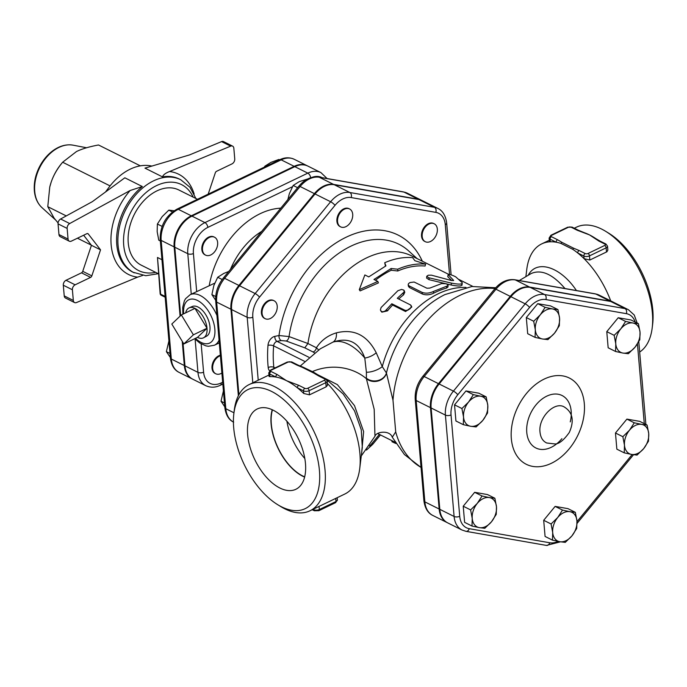 <?xml version="1.0" encoding="UTF-8"?>
<svg xmlns="http://www.w3.org/2000/svg" width="687" height="687" viewBox="0 0 687 687"><rect width="100%" height="100%" fill="white"/><g stroke="black" fill="none" stroke-linecap="round" stroke-linejoin="round"><path stroke-width="1.03" d="M624.234 452.845L624.474 445.236A16.016 11.026 116.5 0 0 631.568 454.425L624.234 452.845L616.849 449.161L615.466 433.008L622.851 436.7L629.498 430.208A16.016 11.026 116.5 0 0 624.474 445.236L622.851 436.7M643.693 448.602L637.047 455.086L631.568 454.425A16.016 11.026 116.5 0 0 643.693 448.602A16.016 11.026 116.5 0 0 648.717 433.574L648.485 441.183L643.693 448.602M641.615 424.377L647.094 425.038L648.717 433.574A16.016 11.026 116.5 0 0 641.615 424.377A16.016 11.026 116.5 0 0 629.498 430.208L634.281 422.797L641.615 424.377M628.356 353.719L622.877 353.058A16.016 11.026 116.5 0 0 635.003 347.227L628.356 353.719M640.026 332.207L639.795 339.816L635.003 347.227A16.016 11.026 116.5 0 0 640.026 332.207A16.016 11.026 116.5 0 0 632.925 323.01L638.403 323.671L640.026 332.207M615.543 351.478L615.784 343.869A16.016 11.026 116.5 0 0 622.877 353.058L615.543 351.478L608.158 347.785L606.776 331.641L618.206 317.738L625.591 321.43L632.925 323.01A16.016 11.026 116.5 0 0 620.808 328.841L625.591 321.43M615.784 343.869L614.161 335.333L620.808 328.841A16.016 11.026 116.5 0 0 615.784 343.869M559.33 325.732L554.538 333.152A16.016 11.026 116.5 0 0 559.562 318.124L559.33 325.732M552.468 308.927L557.947 309.588L559.562 318.124A16.016 11.026 116.5 0 0 552.468 308.927A16.016 11.026 116.5 0 0 540.343 314.758L545.126 307.347L552.468 308.927M547.9 339.636L542.421 338.974A16.016 11.026 116.5 0 0 554.538 333.152L547.9 339.636M535.319 329.786L533.696 321.25L540.343 314.758A16.016 11.026 116.5 0 0 535.319 329.786A16.016 11.026 116.5 0 0 542.421 338.974L535.079 337.394L535.319 329.786M486.173 396.88L487.796 405.416A16.016 11.026 116.5 0 0 480.694 396.219L486.173 396.88L478.787 393.187L465.975 390.946L473.36 394.63L480.694 396.219A16.016 11.026 116.5 0 0 468.568 402.05L473.36 394.63M463.545 417.069L461.922 408.533L468.568 402.05A16.016 11.026 116.5 0 0 463.545 417.069A16.016 11.026 116.5 0 0 470.647 426.266L463.313 424.678L463.545 417.069M487.555 413.024L482.772 420.435A16.016 11.026 116.5 0 0 487.796 405.416L487.555 413.024M482.772 420.435L476.125 426.928L470.647 426.266A16.016 11.026 116.5 0 0 482.772 420.435M482.051 496.005L489.384 497.586A16.016 11.026 116.5 0 0 477.259 503.416L482.051 496.005L474.657 492.313L487.478 494.563L494.863 498.247L496.478 506.783A16.016 11.026 116.5 0 0 489.384 497.586L494.863 498.247M472.235 518.445L470.612 509.909L477.259 503.416A16.016 11.026 116.5 0 0 472.235 518.445A16.016 11.026 116.5 0 0 479.337 527.633L472.003 526.053L472.235 518.445M491.463 521.802L484.816 528.294L479.337 527.633A16.016 11.026 116.5 0 0 491.463 521.802A16.016 11.026 116.5 0 0 496.478 506.783L496.246 514.391L491.463 521.802M615.466 433.008L626.896 419.113L639.709 421.354L647.094 425.038M626.896 419.113L634.281 422.797M606.776 331.641L614.161 335.333M618.206 317.738L631.018 319.979L638.403 323.671M535.079 337.394L527.693 333.71L526.311 317.557L533.696 321.25M526.311 317.557L537.741 303.663L545.126 307.347M537.741 303.663L550.562 305.904L557.947 309.588M461.922 408.533L454.536 404.849L455.928 420.994L463.313 424.678M454.536 404.849L465.975 390.946M470.612 509.909L463.227 506.216L464.618 522.36L472.003 526.053M463.227 506.216L474.657 492.313M551.077 523.983L557.724 517.5A16.016 11.026 116.5 0 0 552.7 532.519L551.077 523.983L543.692 520.299L555.122 506.396L562.507 510.08L569.849 511.669A16.016 11.026 116.5 0 0 557.724 517.5L562.507 510.08M559.802 541.717L552.46 540.128L552.7 532.519A16.016 11.026 116.5 0 0 559.802 541.717A16.016 11.026 116.5 0 0 571.919 535.886L565.281 542.378L559.802 541.717M576.943 520.866L576.711 528.475L571.919 535.886A16.016 11.026 116.5 0 0 576.943 520.866A16.016 11.026 116.5 0 0 569.849 511.669L575.328 512.33L576.943 520.866M555.122 506.396L567.943 508.638L575.328 512.33M543.692 520.299L545.074 536.444L552.46 540.128M558.067 541.39A21.555 14.839 -63.5 0 1 549.746 542.764L469.281 528.689A21.555 14.839 -63.5 0 1 459.723 516.306A4.002 1.924 175.1 0 1 454.098 516.469A25.565 17.596 116.5 0 0 462.033 530.029L447.744 522.901A25.565 17.596 -63.5 0 1 439.809 509.333L431.118 407.966A25.565 17.596 -63.5 0 1 439.139 383.981L453.42 391.118A4.002 0.919 39.4 0 1 457.8 394.716L529.565 307.424A21.555 14.839 -63.5 0 1 545.89 299.575L626.355 313.658A21.555 14.839 -63.5 0 1 635.14 322.04M637.15 323.045L634.256 315.015L628.407 309.717L614.118 302.581A25.565 17.596 -63.5 0 0 610.726 301.473L530.261 287.389A25.565 17.596 -63.5 0 0 510.905 296.698L439.139 383.981M584.311 403.621A48.202 33.174 -63.5 0 1 532.7 466.396A48.202 33.174 -63.5 0 1 526.448 393.496A48.202 33.174 -63.5 0 1 584.311 403.621M540.016 432.14C540.575 437.542 542.816 441.166 546.723 442.995L554.718 443.922C558.763 444.24 563.623 440.419 569.308 432.449C574.366 420.968 572.803 412.552 564.602 407.185C554.89 400.581 538.058 417.662 540.016 432.14M265.173 318.682L264.521 318.364A10.004 6.887 -63.5 0 1 262.408 307.252A10.004 6.887 -63.5 0 1 272.138 300.021A10.004 6.887 -63.5 0 1 273.469 300.451L274.113 300.777A10.004 6.887 -63.5 0 1 275.805 312.808A10.004 6.887 -63.5 0 1 265.173 318.682A10.004 6.887 -63.5 0 1 263.061 307.578A10.004 6.887 -63.5 0 1 272.782 300.339A10.004 6.887 -63.5 0 1 274.113 300.777M340.658 226.882L340.013 226.555A10.004 6.887 -63.5 0 1 338.313 214.524A10.004 6.887 -63.5 0 1 348.953 208.65L349.597 208.977A10.004 6.887 -63.5 0 1 352.706 214.284A10.004 6.887 -63.5 0 1 348.919 224.409A10.004 6.887 -63.5 0 1 340.658 226.882A10.004 6.887 -63.5 0 1 338.966 214.851A10.004 6.887 -63.5 0 1 349.597 208.977M425.287 241.695L424.635 241.369A10.004 6.887 -63.5 0 1 422.943 229.338A10.004 6.887 -63.5 0 1 433.574 223.464L434.227 223.782A10.004 6.887 -63.5 0 1 434.193 238.483A10.004 6.887 -63.5 0 1 425.287 241.695A10.004 6.887 -63.5 0 1 423.587 229.664A10.004 6.887 -63.5 0 1 434.227 223.782M421.921 200.484A25.367 17.458 116.5 0 0 421.595 200.321A25.367 17.458 116.5 0 0 418.228 199.213L333.599 184.399A25.367 17.458 116.5 0 0 314.397 193.64L238.913 285.44A25.367 17.458 116.5 0 0 230.952 309.236L238.372 395.755M613.792 302.426A25.565 17.596 116.5 0 0 613.474 302.263A25.565 17.596 116.5 0 0 610.073 301.146L529.608 287.063A25.565 17.596 116.5 0 0 510.261 296.372L438.486 383.664A25.565 17.596 116.5 0 0 430.466 407.64L439.156 509.015A25.565 17.596 116.5 0 0 447.091 522.575A25.565 17.596 116.5 0 0 447.417 522.73M49.765 187.027A41.031 28.244 -63.5 0 1 49.773 186.984A41.031 28.244 -63.5 0 1 51.096 182.399A41.031 28.244 -63.5 0 1 61.332 163.824L62.646 162.226C57.21 168.796 53.363 175.52 51.096 182.399L49.747 187.07L47.781 206.684L54.17 218.226L58.077 222.914M140.328 165.85L98.516 144.983C89.327 146.683 81.976 148.873 76.463 151.552L62.646 162.226L110.057 185.902L111.011 184.743A52.04 35.818 116.5 0 0 106.013 191.621M91.302 245.13L77.442 238.209M151.853 166.082A52.04 35.818 116.5 0 0 111.011 184.743M105.506 191.991L110.049 185.911M66.261 215.916L47.781 206.684M169.586 171.527C165.61 173.038 163.24 174.816 162.467 176.868L144.957 168.126L189.466 154.944L221.575 141.599L230.669 146.133L169.586 171.527A56.042 38.575 116.5 0 1 194.163 194.069M230.669 146.133A4.002 2.757 -63.5 0 1 232.592 146.125A4.002 2.757 -63.5 0 1 233.838 148.246L234.748 158.92A4.002 2.757 -63.5 0 1 232.017 163.875L216.551 171.312A2.001 1.374 116.5 0 0 215.314 172.815L208.187 194.146M91.835 275.873L82.741 271.331A2.001 1.374 -63.5 0 1 81.504 272.833L90.598 277.376A2.001 1.374 116.5 0 0 91.835 275.873L100.534 249.845L88.237 233.923A2.001 1.374 116.5 0 0 87.893 233.64A2.001 1.374 116.5 0 0 86.854 233.683L71.388 241.12A4.002 2.757 -63.5 0 1 69.301 241.206A4.002 2.757 -63.5 0 1 68.056 239.085L67.146 228.41A4.002 2.757 -63.5 0 1 69.705 223.541L60.619 218.998L92.376 201.635L124.828 177.796L142.346 186.546L130.135 190.505A56.042 38.575 116.5 0 0 111.148 244.744A56.042 38.575 116.5 0 0 137.563 277.153L142.656 275.453M69.705 223.541L130.135 190.505M90.598 277.376L75.132 284.813L66.038 280.27A4.002 2.757 116.5 0 0 63.307 285.225L72.401 289.768A4.002 2.757 -63.5 0 1 75.132 284.813M72.401 289.768L73.32 300.434L64.226 295.899A4.002 2.757 116.5 0 0 65.463 298.021L74.557 302.563A4.002 2.757 -63.5 0 1 73.32 300.434M137.563 277.153L76.48 302.546A4.002 2.757 -63.5 0 1 74.557 302.563M158.439 273.752L141.299 265.191A42.036 28.931 -63.5 0 1 128.246 242.889A42.036 28.931 -63.5 0 1 144.158 200.381A42.036 28.931 -63.5 0 1 178.843 189.981L197.487 199.29M100.534 249.845L91.44 245.311L82.741 271.331M60.619 218.998A4.002 2.757 116.5 0 0 58.051 223.868L58.962 234.542A4.002 2.757 116.5 0 0 60.207 236.663L69.301 241.206M64.226 295.899L63.307 285.225M66.038 280.27L81.504 272.833M83.651 235.22L91.44 245.311M232.592 146.125L223.498 141.582A4.002 2.757 116.5 0 0 221.575 141.599M209.32 237.444A10.004 6.887 -63.5 0 1 214.542 237.221A10.004 6.887 -63.5 0 1 216.233 249.252A10.004 6.887 -63.5 0 1 205.593 255.135A10.004 6.887 -63.5 0 1 202.717 246.478A10.004 6.887 -63.5 0 1 209.32 237.444M205.593 255.135L204.949 254.808A10.004 6.887 -63.5 0 1 202.072 246.161A10.004 6.887 -63.5 0 1 208.668 237.118A10.004 6.887 -63.5 0 1 213.889 236.903L214.542 237.221M279.575 159.813L278.879 159.461L270.953 162.364L264.881 166.194L264.323 167.147M174.3 210.789L168.822 210.136L162.184 216.62L157.392 224.039L157.16 231.648L158.774 240.184L160.346 240.965M265.577 166.546L264.881 166.194M162.115 226.392L157.392 224.039M172.463 211.948L168.822 210.136M221.884 373.058A10.004 6.887 -63.5 0 1 215.77 373.771A10.004 6.887 -63.5 0 1 212.661 368.464A10.004 6.887 -63.5 0 1 220.398 355.711M215.77 373.771L215.117 373.453A10.004 6.887 -63.5 0 1 212.008 368.138A10.004 6.887 -63.5 0 1 220.355 355.205M168.916 340.941L166.383 351.65L170.333 357.48M169.99 353.453L166.383 351.65M182.244 341.302L184.322 365.544A25.136 17.304 116.5 0 0 192.12 378.88A25.136 17.304 116.5 0 0 192.454 379.035M160.14 293.624L157.478 257.479L160.621 294.182A2.001 0.962 175.1 0 1 160.14 293.624A2.001 2.001 0 0 0 161.239 295.247A2.001 1.374 -63.5 0 1 160.621 294.182L165.095 296.423M307.604 165.953A25.136 17.304 116.5 0 0 307.278 165.79A25.136 17.304 116.5 0 0 294.165 166.331L191.295 215.795A25.136 17.304 116.5 0 0 174.146 246.899L180.088 316.132M258.226 380.203L252.825 317.188A4.002 1.924 175.1 0 1 247.191 317.342L231.605 309.562L238.904 394.742M231.605 309.562A25.367 17.458 -63.5 0 1 239.565 285.766L315.05 193.966A25.367 17.458 -63.5 0 1 334.251 184.726L418.872 199.539A25.367 17.458 -63.5 0 1 422.247 200.638L437.834 208.427A25.367 17.458 116.5 0 0 434.467 207.319A4.002 2.842 99.9 0 1 435.807 212.369A21.366 14.702 -63.5 0 1 445.279 224.64L449.547 274.448M274.122 368.378A4.002 2.757 -63.5 0 1 273.83 367.313A109.087 75.089 -63.5 0 1 273.624 345.87A4.002 2.757 -63.5 0 1 277.067 341.387L281.172 340.563L286.221 341.01L304.779 347.828L307.931 343.517L289.064 336.578L278.991 335.522L274.886 336.347A8.004 5.513 116.5 0 0 267.99 345.321A113.089 77.846 116.5 0 0 268.205 367.545A8.004 5.513 116.5 0 0 269.553 370.8M376.227 352.757A12.005 5.9 -23.2 0 1 364.788 358.056L366.411 372.234L366.377 378.683L374.183 409.306L374.965 436.254C376.09 431.608 389.692 429.787 392.277 437.215L395.703 431.874L392.998 400.298L386.438 373.007L382.281 366.626L376.227 352.757C367.184 335.144 353.899 328.506 336.372 332.86C327.862 335.419 321.207 340.383 316.406 347.751L307.931 343.517A87.069 59.932 -63.5 0 1 411.994 256.045L448.637 274.336M425.631 264.126L414.879 260.708L412.638 257.642C403.63 256.895 394.321 258.587 384.711 262.726L385.922 265.895L368.764 276.887L364.866 274.937L359.284 289.665L377.859 281.421L373.96 279.48L391.118 268.497L397.704 269.21C407.314 265.079 416.623 263.379 425.631 264.126L425.09 266.015A87.069 59.932 116.5 0 0 397.79 270.987L391.264 270.24A87.069 59.932 116.5 0 0 375.445 280.219M377.859 281.421L378.391 282.924L360.091 290.902L359.284 289.665M385.459 266.118L384.711 262.726M448.087 285.182L447.933 287.054L446.533 288.068A87.069 59.932 116.5 0 0 433.617 293.194C429.65 295.032 425.923 295.307 422.419 294.019L409.435 287.535L408.482 286.445L408.164 284.813L408.937 285.801L422.093 292.37C425.597 293.65 429.375 293.349 433.428 291.468L447.503 285.878L447.976 284.779L446.035 283.722L441.655 283.568L429.779 288.102L426.928 288.222L414.124 282.031L409.984 282.546L408.525 283.611L408.164 284.813M411.144 305.612L411.814 307.029L405.57 311.529L392.578 305.045A87.069 59.932 116.5 0 0 387.494 310.868L381.835 312.181L380.4 309.992L381.087 307.527L397.85 290.747L401.569 289.425L403.887 290.129L404.188 291.923L397.284 298.287L410.68 305.028L411.29 306.651L410.191 308.661L407.666 310.266L405.253 310.43L391.805 303.774L385.278 310.936L382.771 311.838L380.899 311.117M404.291 290.773L404.772 292.344L403.552 294.843A87.069 59.932 116.5 0 0 398.692 298.991M461.724 284.607C462.111 286.307 458.59 286.436 451.17 285.011L429.032 279.678L426.627 278.115L426.739 276.286L428.662 277.728L451.453 283.121C458.95 284.547 462.549 284.409 462.239 282.718L455.687 276.827C451.84 274.869 449.384 274.182 448.319 274.766L453.643 280.433M451.677 280.554L447.744 276.646L448.173 274.491L447.744 276.646M216.955 315.496A28.021 15.2 -115.7 0 0 200.192 295.487A28.021 15.2 -115.7 0 0 190.144 294.706L214.722 283.156M294.817 166.658L307.81 173.141L204.941 222.605A25.136 17.304 116.5 0 0 187.791 253.709L174.799 247.226A25.136 17.304 -63.5 0 1 191.948 216.122L294.817 166.658A25.136 17.304 -63.5 0 1 307.931 166.117L320.915 172.6A25.136 17.304 116.5 0 0 307.81 173.141A4.002 2.173 64.3 0 1 310.687 177.735M222.674 382.23L221.171 382.951A21.134 14.547 -63.5 0 1 203.592 372.191A4.002 1.924 175.1 0 1 197.959 372.354A25.136 17.304 116.5 0 0 205.765 385.69L192.772 379.207A25.136 17.304 -63.5 0 1 184.966 365.862L182.965 342.504M174.799 247.226L180.655 315.582M307.664 178.981L299.249 181.634L293.177 185.464L289.347 193.674L287.862 199.548M228.745 271.451L223.764 273.443L217.693 277.273L213.863 285.483L211.888 294.62L215.658 300.219M223.421 390.912L221.025 401.234L224.778 406.816M297.617 187.688L293.177 185.464M215.709 296.526L211.888 294.62M222.184 279.515L217.693 277.273M224.451 402.934L221.025 401.234M171.81 324.049L181.351 314.929L193.373 334.818L183.833 343.938L171.81 324.049M185.679 312.843A16.617 9.008 64.3 0 1 189.217 307.819A16.617 9.008 64.3 0 1 194.988 308.369L181.351 314.929M207.01 328.257A16.617 9.008 64.3 0 1 203.61 337.755A16.617 9.008 64.3 0 1 197.47 337.377L207.01 328.257A16.617 9.008 64.3 0 0 194.988 308.369L207.01 328.257L193.373 334.818M197.47 337.377L183.833 343.938M189.217 307.819L192.308 306.488A16.471 8.94 64.3 0 1 203.215 311.254A16.471 8.94 64.3 0 1 209.956 326.754A16.471 8.94 64.3 0 1 206.581 336.175L203.61 337.755M462.016 285.242L462.239 282.718M453.514 280.571L450.878 280.373L431.41 275.169L428.199 275.229L426.739 276.286M392.578 305.045L391.805 303.774M397.79 270.987L397.704 269.21M391.264 270.24L391.118 268.497M395.832 443.484L391.959 441.732L391.951 440.676M318.588 349.915L316.406 347.751A4.002 2.757 -63.5 0 1 312.997 351.933L314.423 352.817M281.172 340.563A4.002 2.559 78.7 0 1 278.991 335.522A99.632 68.588 116.5 0 1 343.818 238.389A99.632 68.588 116.5 0 1 422.342 261.215M300.202 366.059L320.322 348.79L332.903 342.135C348.532 336.896 359.155 342.203 364.788 358.056A48.038 26.054 -115.7 0 0 332.903 342.135A12.005 7.669 -110.4 0 0 336.372 332.86M519.278 280.536L531.206 273.512C541.408 269.141 552.666 274.147 564.972 288.531M374.965 436.254L361.268 455.979M312.473 371.538A48.038 42.096 173.9 0 1 366.377 378.683A12.005 10.451 172.7 0 0 378.013 381.019A12.005 10.451 172.7 0 0 386.455 373.264M361.568 453.592L363.629 431.582L354.501 405.613L337.369 384.626L317.471 374.595M328.79 381.568L343.131 393.909L354.526 410.895L361.276 429.83L362.307 447.512L359.739 468.482A70.057 38 64.3 0 1 344.797 494.039L309.949 510.802A70.057 38 -115.7 0 0 313.83 431.204A70.057 38 -115.7 0 0 249.226 384.531A70.057 38 -115.7 0 0 234.293 410.087L233.846 413.694A66.055 35.827 64.3 0 1 280.348 396.94A66.055 35.827 64.3 0 1 319.687 478.753A66.055 35.827 64.3 0 1 277.565 504.61A66.055 35.827 64.3 0 1 233.692 427.726A66.055 35.827 64.3 0 1 233.846 413.694M286.891 421.208A43.29 23.478 -115.7 0 0 304.813 458.487M304.676 476.847A43.29 23.478 64.3 0 1 271.322 424.102A43.29 23.478 64.3 0 1 272.456 409.856M272.224 409.744A43.616 23.659 -115.7 0 0 304.616 477.096M305.475 463.562A44.552 24.165 64.3 0 1 296.303 489.058A44.552 24.165 64.3 0 1 254.774 459.603A44.552 24.165 64.3 0 1 257.685 408.774A44.552 24.165 64.3 0 1 287.226 421.595A44.552 24.165 64.3 0 1 305.475 463.562M277.565 504.61L280.657 506.508A70.057 38 -115.7 0 0 309.949 510.802M327.398 383.492A70.057 38 64.3 0 1 359.739 468.482M324.565 378.898A2.001 1.374 -63.5 0 1 325.612 378.855L319.515 375.806A2.001 1.374 116.5 0 0 318.467 375.849L324.565 378.898A2.001 0.962 175.1 0 1 324.35 380.272A2.001 1.082 64.3 0 1 325.801 382.668A4.002 1.924 -4.9 0 0 327.192 381.027L327.416 385.398L326.153 386.824L309.485 394.845L303.731 393.471A70.057 38 -115.7 0 0 297.402 387.803A70.057 38 -115.7 0 0 286.462 380.667A70.057 38 -115.7 0 0 275.822 377.026A70.057 38 -115.7 0 0 269.957 376.613L269.089 376.467L268.772 372.869A4.002 1.924 -4.9 0 0 269.725 373.986A2.001 1.374 -63.5 0 1 271.09 371.504A2.001 0.962 175.1 0 1 271.313 370.13L287.982 362.118A2.001 1.082 -115.7 0 0 287.26 362.058L270.592 370.078A2.001 1.082 64.3 0 1 271.313 370.13M319.515 375.806L315.342 373.333A70.057 38 64.3 0 0 315.17 373.221L303.31 367.296A2.001 1.228 -69.7 0 0 303.156 367.219L297.935 365.037A2.001 1.374 -63.5 0 1 297.943 365.037A2.001 1.374 -63.5 0 0 296.887 365.08L302.314 367.347A2.001 1.228 -69.7 0 1 303.156 367.219L313.607 372.208L319.129 375.609M568.329 227.303A2.001 1.082 -115.7 0 0 567.608 227.242L550.94 235.263A2.001 1.082 64.3 0 1 551.661 235.315L568.329 227.303A2.001 0.962 175.1 0 1 571.146 227.217L577.243 230.265A2.001 1.374 -63.5 0 1 578.282 230.222A2.001 1.374 -63.5 0 1 578.291 230.222L584.68 232.833A70.057 38 64.3 0 1 589.549 234.92A70.057 38 64.3 0 1 595.706 238.535L599.863 240.991A2.001 1.374 116.5 0 0 599.863 240.991A2.001 1.374 116.5 0 0 598.824 241.043L604.921 244.083A2.001 1.374 -63.5 0 1 605.96 244.04L599.863 241M525.907 276.457L526.766 269.45A70.057 38 64.3 0 1 541.699 243.894A70.057 38 64.3 0 1 550.304 241.798A70.057 38 64.3 0 1 556.169 242.21A2.001 1.374 -63.5 0 1 557.543 239.737L551.446 236.697A2.001 0.962 175.1 0 1 551.661 235.315M550.94 235.263L549.119 238.054A4.002 1.924 -4.9 0 0 550.081 239.17L556.169 242.21A70.057 38 64.3 0 1 560.927 243.413A2.001 1.503 -56 0 1 562.078 242.434L557.543 239.737M579.124 250.515L573.697 248.239A2.001 1.228 110.3 0 0 572.786 249.338A70.057 38 64.3 0 1 577.75 252.988L583.847 256.036A2.001 1.374 -63.5 0 1 585.212 253.555L579.124 250.515A2.001 1.374 116.5 0 0 577.75 252.988A70.057 38 64.3 0 1 584.079 258.664A70.057 38 64.3 0 1 610.726 300.889M577.243 230.265L589.549 234.92L598.824 241.043M560.927 243.413L572.786 249.338M604.921 244.083A2.001 0.962 175.1 0 1 604.697 245.457A2.001 1.082 64.3 0 1 606.149 247.852A4.002 1.924 -4.9 0 0 607.54 246.221L607.84 250.171L606.896 251.785L589.832 260.03L584.079 258.664L583.847 256.036A4.002 1.924 -4.9 0 0 589.48 255.873A2.001 1.082 -115.7 0 0 588.029 253.477A2.001 0.962 175.1 0 1 585.212 253.555M551.446 236.697A2.001 1.374 -63.5 0 0 550.081 239.17L550.304 241.798L549.42 241.601L549.119 238.054M576.41 290.532C560.669 266.805 536.848 259.076 528.303 275.092M574.28 228.221L576.556 227.131A70.057 38 64.3 0 1 605.84 231.425A70.057 38 64.3 0 1 652.203 327.836A70.057 38 64.3 0 1 639.674 352.036M269.957 376.613L269.725 373.986L275.822 377.026A2.001 1.374 -63.5 0 1 277.187 374.552L271.09 371.504M298.768 385.33A2.001 1.374 116.5 0 0 297.402 387.803L303.499 390.843A2.001 1.374 -63.5 0 1 304.865 388.37L298.768 385.33L286.462 380.667L277.187 374.552M315.17 373.221A2.001 1.503 124 0 0 313.933 373.153L318.467 375.849M466.001 287.424A87.069 59.932 -63.5 0 0 382.281 366.626A12.005 4.603 -20.7 0 1 366.411 372.234M366.334 378.133A12.005 10.228 175.5 0 0 377.987 380.512A12.005 10.228 175.5 0 0 386.438 373.007A90.736 62.457 -63.5 0 1 444.936 294.577A90.736 62.457 -63.5 0 1 444.978 294.551M652.203 327.836L652.65 324.238A66.055 35.827 -115.7 0 0 608.931 233.322L605.84 231.425M142.346 186.546L142.346 186.546A52.04 35.818 -63.5 0 0 116.773 244.589A52.04 35.818 -63.5 0 0 132.926 272.198L145.807 275.719L158.328 273.692M637.442 343.895L644.277 423.63M628.407 309.717A25.565 17.596 116.5 0 0 625.015 308.609A4.002 2.842 99.9 0 1 626.355 313.658M610.726 301.473L625.015 308.609L544.551 294.525A4.002 2.842 99.9 0 1 545.89 299.575M632.169 454.528L577.003 521.622M530.261 287.389L544.551 294.525A25.565 17.596 116.5 0 0 525.194 303.834A4.002 0.919 39.4 0 1 529.565 307.424M549.746 542.764A4.002 2.842 99.9 0 1 546.457 545.418L560.446 541.828M510.905 296.698L525.194 303.834L453.42 391.118A25.565 17.596 116.5 0 0 445.408 415.103A4.002 1.924 -4.9 0 0 451.033 414.939A21.555 14.839 -63.5 0 1 457.8 394.716M469.281 528.689A4.002 2.842 99.9 0 1 465.992 531.334L546.457 545.418M431.118 407.966L445.408 415.103L454.098 516.469L439.809 509.333M459.723 516.306L451.033 414.939M570.262 421.904A29.318 20.181 116.5 0 0 571.163 411.075A29.318 20.181 116.5 0 0 546.775 396.15A29.318 20.181 116.5 0 0 526.774 432.424A29.318 20.181 116.5 0 0 561.889 438.675M379.387 434.399L372.234 443.098A21.366 14.702 -63.5 0 1 369.477 445.992M252.825 317.188A21.366 14.702 -63.5 0 1 259.523 297.145L335.007 205.336A21.366 14.702 -63.5 0 1 351.177 197.564L435.807 212.369M34.728 191.355A35.509 24.44 -63.5 0 1 45.995 157.89A35.509 24.44 -63.5 0 1 73.037 145.163C66.21 144.03 59.443 145.927 52.719 150.839C47.102 155.073 42.577 160.612 39.15 167.482C35.372 175.262 33.775 183.017 34.35 190.737C34.977 197.804 37.493 203.412 41.89 207.551A35.509 24.44 -63.5 0 1 34.728 191.355M162.467 176.868A52.04 35.818 -63.5 0 1 179.419 179.084L180.715 179.728A52.04 35.818 116.5 0 0 137.769 192.609A52.04 35.818 116.5 0 0 118.07 245.233A52.04 35.818 116.5 0 0 134.231 272.851M155.614 272.344A48.038 33.07 -63.5 0 1 123.703 245.079A48.038 33.07 -63.5 0 1 150.384 189.2A48.038 33.07 -63.5 0 1 193.167 197.126M87.464 233.537L88.237 233.923M68.056 239.085L58.962 234.542M58.051 223.868L67.146 228.41M294.285 159.307C289.528 157.177 284.684 157.323 279.746 159.736A4.002 2.173 64.3 0 1 281.181 159.848A25.136 17.304 -63.5 0 1 294.285 159.307L307.278 165.79M279.746 159.736L176.877 209.2A4.002 2.173 64.3 0 1 178.311 209.312L281.181 159.848L294.165 166.331M184.322 365.544L171.329 359.052A4.002 1.924 175.1 0 1 170.376 357.936C171.381 365.312 174.3 370.13 179.135 372.397A25.136 17.304 -63.5 0 1 171.329 359.052L161.162 240.416A25.136 17.304 -63.5 0 1 178.311 209.312L191.295 215.795M176.877 209.2C165.653 215.847 160.097 225.877 160.2 239.299A4.002 1.924 -4.9 0 0 161.162 240.416L174.146 246.899M161.952 259.72L157.478 257.479M286.221 341.01A4.002 2.198 110.2 0 0 289.064 336.578A91.783 63.178 -63.5 0 1 338.013 253.847A91.783 63.178 -63.5 0 1 408.782 251.03L417.129 258.613M392.998 400.298A98.078 67.515 -63.5 0 1 495.035 288.531M421.054 467.409A98.078 67.515 -63.5 0 1 395.703 431.874M196.688 291.683L193.416 253.546A21.134 14.547 -63.5 0 1 207.835 227.397L292.464 186.709M280.785 208.161A76.455 52.633 116.5 0 0 209.226 285.646M203.592 372.191L201.162 343.904M312.053 177.349A21.134 14.547 -63.5 0 1 322.083 177.667M407.314 193.184L403.372 191.888A4.002 2.842 99.9 0 1 403.939 192.077A25.367 17.458 -63.5 0 1 407.314 193.184L421.595 200.321M403.372 191.888L318.751 177.083A4.002 2.842 99.9 0 1 319.309 177.272L403.939 192.077L418.228 199.213M318.751 177.083C311.323 176.224 304.667 179.281 298.793 186.263A4.002 0.919 39.4 0 1 300.107 186.503A25.367 17.458 -63.5 0 1 319.309 177.272L333.599 184.399M298.793 186.263L223.309 278.063A4.002 0.919 39.4 0 1 224.623 278.304L300.107 186.503L314.397 193.64M223.309 278.063C217.779 285.079 215.246 292.722 215.709 300.992A4.002 1.924 -4.9 0 0 216.663 302.108A25.367 17.458 -63.5 0 1 224.623 278.304L238.913 285.44M215.709 300.992L224.847 407.606A4.002 1.924 -4.9 0 0 225.808 408.713L216.663 302.108L230.952 309.236M233.408 422.033A25.367 17.458 -63.5 0 1 225.808 408.713L233.958 412.784M221.171 382.951A4.002 2.173 64.3 0 1 220.312 385.261L222.828 384.05M195.117 339.146L197.959 372.354L184.966 365.862M191.948 216.122L204.941 222.605A4.002 2.173 64.3 0 1 207.835 227.397M191.261 294.173L187.791 253.709A4.002 1.924 -4.9 0 0 193.416 253.546M230.446 269.381A62.397 42.946 -63.5 0 1 261.678 231.399M219.299 342.873L214.438 345.218A28.021 15.2 -115.7 0 0 219.067 340.117M183.687 313.804A24.019 13.027 64.3 0 1 197.461 300.442A24.019 13.027 64.3 0 1 214.919 332.809A24.019 13.027 64.3 0 1 195.486 338.339M451.17 285.011L451.453 283.121M429.032 279.678L429.126 277.84M387.494 310.868L386.592 309.725M405.57 311.529L404.789 310.258M403.552 294.843L403.029 293.332M409.435 287.535L409.1 285.886M422.419 294.019L422.093 292.37M433.617 293.194L433.428 291.468M446.533 288.068L446.636 286.221M394.441 441.913L394.123 442.78M415.223 399.396A4.002 1.924 -4.9 0 0 416.176 400.512A25.565 17.596 -63.5 0 1 424.197 376.528A4.002 0.919 -140.6 0 0 422.883 376.278C417.301 383.355 414.75 391.058 415.223 399.396L423.913 500.763A4.002 1.924 -4.9 0 0 424.867 501.879L416.176 400.512L430.466 407.64M438.486 383.664L424.197 376.528L495.971 289.236A4.002 0.919 -140.6 0 0 494.649 288.995L422.883 376.278M423.913 500.763C424.935 508.243 427.898 513.137 432.801 515.439A25.565 17.596 -63.5 0 1 424.867 501.879L439.156 509.015M510.261 296.372L495.971 289.236A25.565 17.596 -63.5 0 1 515.319 279.935A4.002 2.842 -80.1 0 0 514.752 279.746C507.272 278.879 500.574 281.962 494.649 288.995M529.608 287.063L515.319 279.935L595.784 294.01A4.002 2.842 -80.1 0 0 595.217 293.83L514.752 279.746M610.073 301.146L595.784 294.01A25.565 17.596 -63.5 0 1 599.184 295.127L613.474 302.263M366.472 450.079L372.723 444.343A4.002 0.919 -140.6 0 0 372.234 443.098M259.523 297.145A4.002 0.919 -140.6 0 0 255.152 293.547A25.367 17.458 116.5 0 0 247.191 317.342L252.807 382.814M451.11 274.86L446.67 223A4.002 1.924 175.1 0 1 445.279 224.64M335.007 205.336A4.002 0.919 -140.6 0 0 330.636 201.746L255.152 293.547L239.565 285.766M418.872 199.539L434.467 207.319L349.838 192.506A4.002 2.842 99.9 0 1 351.177 197.564M334.251 184.726L349.838 192.506A25.367 17.458 116.5 0 0 330.636 201.746L315.05 193.966M275.058 367.923L273.83 367.313A4.002 1.975 -6 0 0 268.205 367.545M304.547 361.31L273.624 345.87A4.002 1.468 4.6 0 0 267.99 345.321M308.875 357.266L277.067 341.387A4.002 2.559 78.7 0 1 274.886 336.347M304.779 347.828L312.997 351.933M571.146 227.217A2.001 1.374 -63.5 0 1 572.185 227.174L567.608 227.242M589.832 260.03L589.48 255.873L606.149 247.852L606.501 252.009M604.697 245.457L588.029 253.477M573.697 248.239L562.078 242.434M287.982 362.118A2.001 0.962 175.1 0 1 290.79 362.032A2.001 1.374 -63.5 0 1 291.838 361.989L287.26 362.058M290.79 362.032L296.887 365.08M303.731 393.471L303.499 390.843A4.002 1.924 -4.9 0 0 309.133 390.688A2.001 1.082 -115.7 0 0 307.682 388.292A2.001 0.962 175.1 0 1 304.865 388.37M324.35 380.272L307.682 388.292M309.485 394.845L309.133 390.688L325.801 382.668L326.153 386.824M302.314 367.347L313.933 373.153M312.216 509.711L314.311 510.759A2.001 1.374 -63.5 0 1 313.693 509.694L312.989 509.342M314.311 510.759L318.888 510.69A2.001 1.082 -115.7 0 0 319.318 509.531A4.002 1.924 175.1 0 1 313.693 509.694L313.633 509.033M335.72 498.41L335.986 501.519A2.001 1.082 64.3 0 1 335.557 502.669L337.377 499.878A4.002 1.924 175.1 0 1 335.986 501.519L319.318 509.531L319.051 506.422M638.781 341.688L645.874 424.429M633.517 454.734L577.063 523.391M462.033 530.029L465.992 531.334M41.89 207.551L55.484 219.883M73.037 145.163L86.579 147.757M195.881 198.483L189.973 187.259L180.715 179.728M160.2 239.299L170.376 357.936M179.135 372.397L192.12 378.88M161.239 295.247L165.163 297.205M472.836 286.419L458.77 279.394M495.722 287.759L471.943 286.513L444.936 294.577M233.683 422.179C228.805 419.886 225.86 415.025 224.847 407.606M205.765 385.69C210.634 387.812 215.486 387.666 220.312 385.261M327.124 178.551L320.915 172.6M190.144 294.706L185.559 298.708L184.356 300.846L182.699 307.415L182.897 314.182M194.696 338.717L199.857 343.096L205.928 345.879L208.376 346.291L214.438 345.218M595.217 293.83L599.184 295.127M372.723 444.343L380.461 434.931M446.67 223C445.674 215.606 442.729 210.746 437.834 208.427M395.051 442.222L377.67 433.54M249.226 384.531L268.96 375.042M328.781 381.56L327.089 380.521M572.185 227.174L578.282 230.222M607.54 246.221L605.96 244.04M541.699 243.894L549.308 240.235M270.592 370.078L268.772 372.869M291.838 361.989L297.935 365.037M327.192 381.027L325.612 378.855M318.888 510.69L335.557 502.669M337.377 499.878L337.197 497.697M421.054 467.443L404.411 454.528L392.277 437.215M432.801 515.439L447.091 522.575"/></g></svg>
